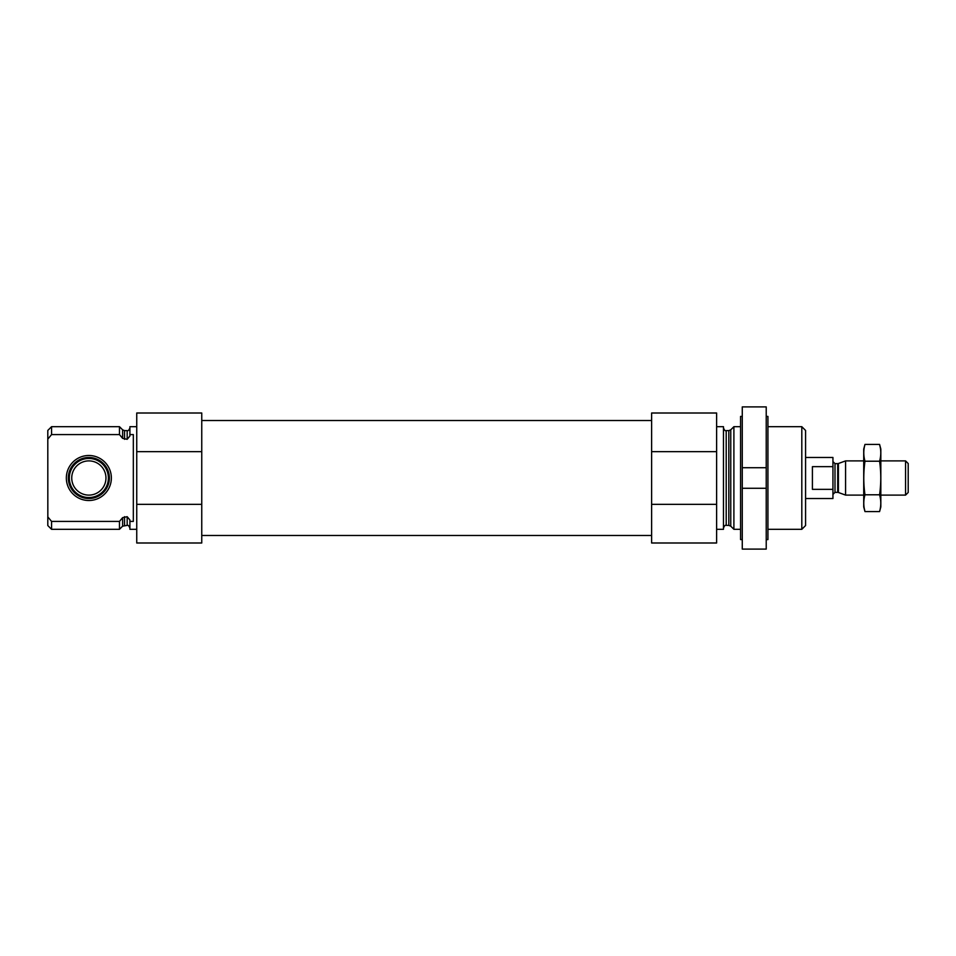 <?xml version="1.0" encoding="UTF-8"?>
<svg xmlns="http://www.w3.org/2000/svg" width="956" height="956" viewBox="0 0 956 956"><rect width="100%" height="100%" fill="white"/><g stroke="black" fill="none" stroke-linecap="round" stroke-linejoin="round"><path stroke-width="1.43" d="M136.744 529.313L129.908 529.313L129.908 521.414L133.326 521.414L133.326 434.586L129.908 434.586L129.908 426.687L136.744 426.687M129.908 434.586L129.908 436.02L127.172 439.318L122.607 438.338L119.476 434.586L122.607 438.338L122.607 429.818L119.476 426.687L51.564 426.687L51.564 434.586L47.8 439.115L47.8 430.451L51.564 426.687M129.908 528.118C128.952 525.812 128.044 524.892 127.172 525.382L127.172 516.682L129.908 519.98L129.908 521.414M127.172 516.682L122.607 517.662L119.476 521.414L51.564 521.414L50.644 520.327M51.564 434.586L119.476 434.586L119.476 426.687M127.172 525.382L122.607 526.182L119.476 529.313L119.476 521.414M121.089 519.49L119.5 521.367M51.564 529.313L51.564 521.414L47.8 516.885L47.8 525.549L51.564 529.313L119.476 529.313M47.836 516.933L47.8 439.115M201.752 451.662L201.752 542.996L136.744 542.996L136.744 413.004L201.752 413.004L201.752 451.662L136.744 451.662M801.809 426.687L801.809 529.313L805.573 525.549L805.573 430.451L801.809 426.687L767.931 426.687M740.565 529.313L733.897 529.313L733.897 426.687L740.565 426.687M716.618 529.313L723.465 529.313L723.465 426.687L716.618 426.687M716.618 504.338L716.618 542.996L651.622 542.996L651.622 504.338L716.618 504.338L716.618 413.004L651.622 413.004L651.622 451.662L716.618 451.662M651.622 504.338L651.622 451.662M201.752 504.338L136.744 504.338M184.173 542.996L150.893 542.996M66.346 478A22.502 22.502 0 0 0 100.105 497.49A22.502 22.502 0 0 0 100.105 458.51A22.502 22.502 0 0 0 66.346 478M68.33 478A20.53 20.53 0 0 1 88.848 457.47A20.53 20.53 0 0 1 109.378 478A20.53 20.53 0 0 1 88.848 498.53A20.53 20.53 0 0 1 68.33 478M108.387 478A19.538 19.538 0 0 1 79.085 494.921A19.538 19.538 0 0 1 79.085 461.079A19.538 19.538 0 0 1 108.387 478M105.961 478A17.1 17.1 0 0 1 80.304 492.818A17.1 17.1 0 0 1 80.304 463.182A17.1 17.1 0 0 1 105.961 478M742.274 549.103L742.274 488.265L766.222 488.265L766.222 549.103L742.274 549.103M766.222 488.265L766.222 467.735L742.274 467.735L766.222 467.735L766.222 406.898L742.274 406.898L742.274 488.265M742.274 539.578L740.565 539.578L740.565 416.422L742.274 416.422M766.222 539.578L767.931 539.578L767.931 416.422L766.222 416.422M805.573 498.53L832.939 498.53L832.939 457.47L805.573 457.47M832.939 466.659L812.409 466.659L812.409 489.341L832.939 489.341M905.571 460.9L905.571 495.1L908.2 492.483L908.2 463.517L905.571 460.9L880.835 460.9M863.722 495.1L845.582 495.1L845.582 460.9L863.722 460.9M864.977 444.421L863.722 449.093L863.722 506.907L864.977 511.58C863.388 505.987 863.388 500.382 864.977 494.79C863.388 483.736 863.388 472.551 864.977 461.21C863.388 455.618 863.388 450.013 864.977 444.421L879.58 444.421C881.169 450.013 881.169 455.618 879.58 461.21C881.169 472.264 881.169 483.449 879.58 494.79C881.169 500.382 881.169 505.987 879.58 511.58L864.977 511.58L864.224 508.222M864.977 494.79L879.58 494.79M864.977 461.21L879.58 461.21M880.333 447.778L879.58 444.421L880.835 449.093L880.835 506.907L879.58 511.58M127.172 439.318L127.172 430.618C128.104 431.06 129.024 430.14 129.908 427.882M124.543 439.318L124.543 430.618L122.607 429.818M124.543 525.382L124.543 516.682M122.607 526.182L122.607 517.662M730.766 429.818L728.831 430.618L728.831 525.382L730.766 526.182L730.766 429.818L733.897 426.687M728.831 525.382L726.202 525.382L726.202 430.618C725.281 431.132 724.373 430.212 723.465 427.882M838.412 463.505L837.707 463.636L837.707 492.364L838.412 492.495L838.412 463.505L845.582 460.9M837.707 492.364L834.994 492.364L834.994 463.636L832.939 461.581M127.172 430.618L124.543 430.618M801.809 529.313L767.931 529.313M730.766 526.182L733.897 529.313M728.831 430.618L726.202 430.618M726.202 525.382C725.281 524.868 724.373 525.788 723.465 528.118M651.622 420.52L201.752 420.52M651.622 535.48L201.752 535.48M905.571 495.1L880.835 495.1M838.412 492.495L845.582 495.1M837.707 463.636L834.994 463.636M834.994 492.364L832.939 494.419"/></g></svg>
